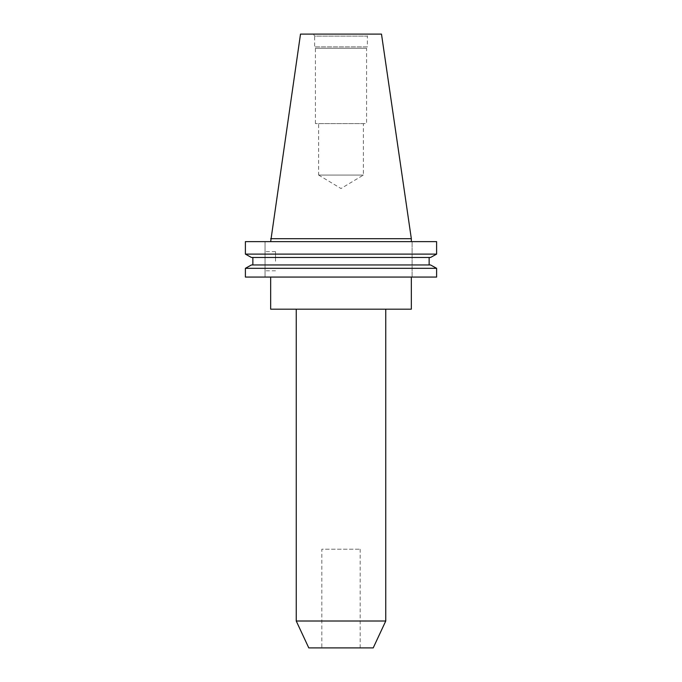 <?xml version="1.0" encoding="UTF-8"?>
<svg xmlns="http://www.w3.org/2000/svg" width="682" height="682" viewBox="0 0 682 682"><rect width="100%" height="100%" fill="white"/><g stroke="black" fill="none" stroke-linecap="round" stroke-linejoin="round"><path stroke-width="0.51" stroke-dasharray="3.41 2.56" d="M321.819 647.9L360.181 647.9L321.819 647.9L321.819 549.223L360.181 549.223L321.819 549.223M360.181 647.9L360.181 549.223M265.042 261.215L265.042 251.624L265.042 261.215M275.511 261.215L275.511 251.624L275.511 261.215M411.331 277.062L270.669 277.062L411.331 277.062M385.756 309.185L296.244 309.185L385.756 309.185M318.622 175.061L363.378 175.061L318.622 175.061L341 188.513L363.378 175.061L363.378 123.613L318.622 123.613L318.622 175.061M318.622 123.613L363.378 123.613M315.425 123.613L315.425 48.26L314.632 46.888L367.368 46.888L366.575 48.26L315.425 48.26L366.575 48.26L366.575 123.613L315.425 123.613L366.575 123.613M313.473 34.1L314.632 36.112L367.368 36.112L367.368 46.888L314.632 46.888L314.632 36.112L367.368 36.112L368.527 34.1L313.473 34.1L368.527 34.1M411.331 241.624L270.669 241.624L411.331 241.624M245.392 277.062L436.608 277.062L412.099 277.062L436.608 277.062L436.608 268.316L245.392 268.316L245.392 277.062L265.042 277.062L245.392 277.062M251.436 264.957L430.564 264.957M252.86 257.472L429.14 257.472L252.86 257.472L252.86 264.957M429.14 264.957L429.14 257.472L430.564 257.472L429.14 257.472M251.436 257.472L430.564 257.472M245.392 254.113L436.608 254.113L436.608 241.624L245.392 241.624L245.392 254.113M265.042 241.624L245.392 241.624L265.042 241.624L265.042 277.062L265.042 241.624M270.669 238.7L411.331 238.7M300.506 34.1L381.494 34.1M308.784 647.9L373.216 647.9M296.244 621.012L385.756 621.012M270.669 309.185L411.331 309.185M412.099 277.062L412.099 241.624L412.099 277.062M275.511 251.624L265.042 251.624M275.511 270.805L265.042 270.805"/><path stroke-width="1.02" d="M270.669 277.062L270.669 309.185L411.331 309.185L411.331 277.062M296.244 309.185L296.244 621.012L385.756 621.012L385.756 309.185M385.756 621.012L373.216 647.9L308.784 647.9L296.244 621.012M270.669 238.7L411.331 238.7L381.494 34.1L300.506 34.1L270.669 241.624M411.331 238.7L411.331 241.624M436.608 277.062L245.392 277.062L245.392 268.316L251.436 264.957L245.392 268.316L436.608 268.316L436.608 277.062M436.608 268.316L430.564 264.957L436.608 268.316M430.564 264.957L251.436 264.957M429.14 257.472L429.14 264.957M252.86 264.957L252.86 257.472M430.564 257.472L436.608 254.113L430.564 257.472L251.436 257.472L245.392 254.113L251.436 257.472M436.608 254.113L245.392 254.113L245.392 241.624L436.608 241.624L436.608 254.113"/></g></svg>
